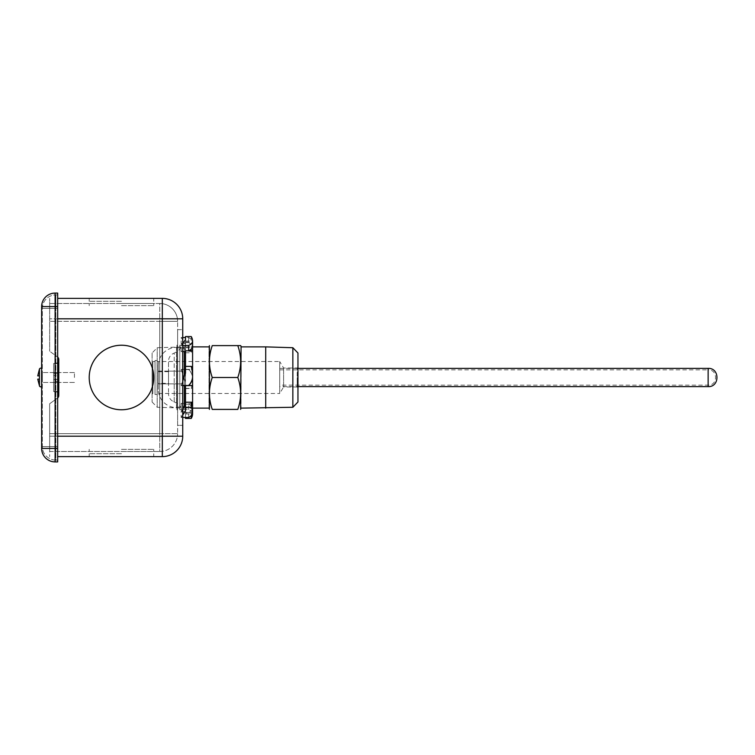 <?xml version="1.0" encoding="UTF-8"?>
<svg xmlns="http://www.w3.org/2000/svg" width="755" height="755" viewBox="0 0 755 755"><rect width="100%" height="100%" fill="white"/><g stroke="black" fill="none" stroke-linecap="round" stroke-linejoin="round"><path stroke-width="0.57" stroke-dasharray="3.77 2.83" d="M185.504 377.5L185.504 403.802L185.504 377.5M192.582 377.5L192.582 403.585L192.582 377.5M185.504 336.57L185.504 418.43M185.504 417.449L185.504 410.89M185.504 373.093L185.504 385.635M185.504 339.703L185.504 350.792M191.27 415.552L191.27 413.079L185.504 413.079M191.27 413.079L192.582 413.079L192.582 408.634A40.459 18.884 180 0 1 191.27 413.079L192.582 413.079L192.582 413.693A12.712 5.936 0 0 0 188.646 409.55L181.134 409.55L185.504 415.297M185.504 409.134L181.134 403.387L181.134 409.55M185.504 403.387L181.134 403.387M185.504 388.381L192.582 388.381L192.582 404.208L185.504 404.208M185.504 388.617L192.582 388.381L192.582 378.481A12.712 12.703 -0 0 0 188.646 369.591L181.134 369.591L185.504 381.907M191.27 388.617A40.459 40.43 -0 0 0 192.582 379.104M185.504 381.643L181.134 369.591M185.504 369.327L181.134 369.327M185.504 352.802L192.582 352.802L192.582 369.365L185.504 369.365M185.504 347.687L191.27 347.687L191.27 352.802L192.582 352.811L192.582 342.279A12.712 6.767 180 0 0 188.646 337.551L185.504 337.551M191.27 347.687A40.459 21.546 180 0 0 192.582 342.619M182.729 337.551L181.134 337.551L185.504 344.11M185.504 350.009L181.134 343.44L181.134 337.551M185.504 343.44L181.134 343.44M185.504 341.921L192.582 341.921L192.582 341.043L192.582 342.657L185.504 342.657M191.27 336.57L191.27 341.921L192.582 341.921L192.582 346.366L192.582 341.015L185.504 341.043M182.729 345.45L181.134 345.45L182.729 343.346M185.504 345.865L181.134 351.613L181.134 345.45M182.729 351.613L181.134 351.613M185.504 366.619L191.27 366.383M182.729 385.409L181.134 385.409L182.729 380.898M185.504 373.357L181.134 385.409M182.729 385.673L181.134 385.673M182.729 417.449L181.134 417.449L182.729 415.052M182.729 409.153L181.134 411.56L181.134 417.449M185.504 411.56L181.134 411.56M188.646 417.449L188.646 412.343A12.712 6.767 180 0 0 192.582 407.596L192.582 412.721L185.504 412.343M192.582 408.634L192.582 413.957M192.582 413.693L192.582 404.189L188.646 404.189A12.712 5.936 180 0 1 192.582 408.342M192.582 378.481L192.582 369.365L188.646 369.365A12.712 12.703 180 0 1 192.582 378.246M192.582 342.279L192.582 347.404L192.582 342.657L188.646 342.676A12.712 6.767 0 0 1 192.582 347.404M192.582 350.792L188.646 350.811A12.712 5.936 0 0 0 188.684 350.792M192.582 385.635L188.646 385.635M192.582 407.596L192.582 412.343L188.646 412.324M188.646 409.55L188.646 404.208M192.582 378.878A40.459 40.43 180 0 1 191.27 388.381M192.582 347.744A40.459 21.546 0 0 1 191.27 352.811M188.646 337.551L188.646 342.657M192.582 346.366A40.459 18.884 0 0 0 191.27 341.921M192.582 376.122A40.459 40.43 -0 0 0 191.27 366.619M173.726 401.726L174.197 401.924L174.197 383.88L182.729 383.88L182.729 371.12L182.729 414.221L182.729 383.88L168.516 383.88L168.516 393.723L168.516 361.277L168.516 383.88L174.197 383.88L174.197 401.924A8.749 8.749 0 0 1 168.516 393.723M182.729 340.779C182.436 346.649 179.596 350.745 174.197 353.076L174.197 371.12L182.729 371.12L182.729 340.779L182.729 371.12L174.197 371.12L174.197 383.88L174.197 371.12L168.516 371.12L174.197 371.12L174.197 353.076A8.749 8.749 0 0 0 168.516 361.277M121.48 301.292L89.213 301.292L121.48 301.292M121.48 298.376L89.213 298.376L121.48 298.376M182.729 409.767L179.813 409.767L179.813 345.233L179.813 409.767L179.813 345.233L179.813 409.767L182.729 409.767L182.729 345.233L179.813 345.233L182.729 345.233L182.729 409.767M177.623 329.642L182.729 329.642L182.729 347.876L182.729 329.642L182.729 347.876L182.729 329.642L177.623 329.642L177.623 347.876L182.729 347.876L177.623 347.876L177.623 329.642M177.623 407.124L182.729 407.124L182.729 425.358L182.729 407.124L182.729 425.358L182.729 407.124L177.623 407.124L177.623 425.358L182.729 425.358L177.623 425.358L177.623 407.124M121.48 345.233A32.267 32.267 0 0 0 89.213 377.5A32.267 32.267 0 0 0 121.48 409.767A32.267 32.267 0 0 0 153.746 377.5A32.267 32.267 0 0 0 121.48 345.233A32.267 32.267 0 0 1 153.746 377.5A32.267 32.267 0 0 1 121.48 409.767A32.267 32.267 0 0 0 153.746 377.5A32.267 32.267 0 0 0 121.48 345.233A32.267 32.267 0 0 1 153.746 377.5A32.267 32.267 0 0 1 121.48 409.767A32.267 32.267 0 0 1 89.213 377.5A32.267 32.267 0 0 1 121.48 345.233A32.267 32.267 0 0 0 89.213 377.5A32.267 32.267 0 0 0 121.48 409.767A32.267 32.267 0 0 1 89.213 377.5A32.267 32.267 0 0 1 121.48 345.233A32.267 32.267 0 0 0 89.213 377.5A32.267 32.267 0 0 0 121.48 409.767A32.267 32.267 0 0 0 153.746 377.5A32.267 32.267 0 0 0 121.48 345.233A32.267 32.267 0 0 0 89.213 377.5A32.267 32.267 0 0 0 121.48 409.767A32.267 32.267 0 0 0 153.746 377.5A32.267 32.267 0 0 0 121.48 345.233A32.267 32.267 0 0 1 153.746 377.5A32.267 32.267 0 0 1 121.48 409.767A32.267 32.267 0 0 1 89.213 377.5A32.267 32.267 0 0 1 121.48 345.233M121.48 305.671L153.746 305.671L121.48 305.671M121.48 303.482L153.746 303.482L121.48 303.482M58.767 381.69L53.662 381.69L58.767 381.69L58.767 373.31L53.662 373.31L53.662 381.69L53.662 373.31L58.767 373.31L58.767 381.69M177.623 407.577L177.623 383.88L177.623 407.577L176.538 407.577L176.538 383.88L176.538 407.577A18.233 18.233 0 0 1 158.305 389.353L158.305 371.668L158.305 389.353M177.623 345.233L177.623 409.767L176.897 409.767L176.897 345.233L176.897 409.767L176.897 345.233L176.897 409.767L177.623 409.767L177.623 345.233L176.897 345.233L177.623 345.233L177.623 409.767L177.623 345.233M121.48 456.624L89.213 456.624L121.48 456.624M121.48 453.708L89.213 453.708L121.48 453.708M121.48 451.518L153.746 451.518L121.48 451.518M121.48 449.329L153.746 449.329L121.48 449.329M168.516 383.332L168.516 371.668L168.516 383.332L158.305 383.332M168.516 371.668L158.305 371.668M158.305 365.647L158.305 375.471L158.305 365.647A18.233 18.233 0 0 1 176.538 347.423L176.538 371.12L176.538 347.423L177.623 347.423L177.623 371.12L177.623 347.423M57.673 318.799L49.651 318.799L49.651 351.245L49.651 298.376L49.651 318.799L182.729 318.799A20.423 20.423 0 0 0 162.316 298.376L162.316 456.624A20.423 20.423 0 0 0 182.729 436.201L182.729 318.799A20.423 20.423 0 0 0 162.316 298.376L57.673 298.376M57.673 436.201L49.651 436.201L49.651 456.624L49.651 403.755L57.399 398.168A3.284 3.284 0 0 0 57.673 397.951A3.284 3.284 0 0 1 57.399 398.168A3.284 3.284 0 0 0 58.767 395.507L58.767 394.818A3.284 3.284 0 0 0 55.483 391.534A3.284 3.284 0 0 1 58.767 394.818L58.767 360.182A3.284 3.284 0 0 1 55.483 363.466A3.284 3.284 0 0 0 58.767 360.182L58.767 359.493A3.284 3.284 0 0 0 57.399 356.832L49.651 351.245L57.399 356.832A3.284 3.284 0 0 1 57.673 357.049A3.284 3.284 0 0 0 57.399 356.832L49.651 351.245L57.399 356.832A3.284 3.284 0 0 1 58.767 359.493L58.767 360.182L58.767 359.493M57.673 362.627L55.483 363.466L58.767 363.466L53.662 363.466L53.662 379.501L58.767 379.501L58.767 391.534L53.662 391.534L53.662 363.466L53.662 391.534L53.662 379.501L53.662 391.534L58.767 391.534L58.767 363.466L58.767 391.534L55.483 391.534L57.673 392.373L53.662 391.534L58.767 391.534L58.767 375.499L53.662 375.499L53.662 363.466L58.767 363.466L55.483 363.466C57.342 363.382 58.437 362.287 58.767 360.182M57.673 456.624L162.316 456.624A20.423 20.423 0 0 0 182.729 436.201L49.651 436.201L49.651 403.755L49.651 433.653L49.651 403.755L57.399 398.168A3.284 3.284 0 0 0 58.767 395.507M159.758 303.482L49.651 303.482L159.758 303.482L159.758 321.347L49.651 321.347L159.758 321.347L159.758 303.482A17.865 17.865 0 0 1 177.623 321.347A17.865 17.865 0 0 0 159.758 303.482A17.865 17.865 0 0 1 177.623 321.347L177.623 433.653L177.623 321.347L159.758 321.347L159.758 433.653L159.758 321.347L177.623 321.347M49.651 433.653L49.651 451.518L49.651 433.653L159.758 433.653L49.651 433.653M58.767 363.466L58.767 375.499L58.767 363.466M49.651 451.518L159.758 451.518L49.651 451.518M58.767 379.501L58.767 375.499L53.662 375.499L53.662 379.501L58.767 379.501M177.623 383.88L177.623 371.12L177.623 383.88L176.538 383.88L176.538 371.12L177.623 371.12L176.538 371.12L176.538 383.88L158.305 383.88L177.623 383.88M53.662 381.69L53.662 373.31L53.662 381.69M159.758 451.518A17.865 17.865 0 0 0 177.623 433.653A17.865 17.865 0 0 1 159.758 451.518L159.758 433.653L177.623 433.653L159.758 433.653L159.758 451.518M41.629 386.569L41.629 368.431L41.629 386.569A1.463 1.463 0 0 1 39.458 385.984L39.458 369.016A1.463 1.463 0 0 1 41.629 368.431L41.629 386.569M39.458 379.142L39.458 385.824L39.458 379.142L39.458 385.824L37.75 379.142L39.458 379.142L37.75 379.142L39.458 379.142L39.458 385.824L37.75 379.142L39.458 379.142L37.75 379.142L39.458 379.142L39.458 385.824L39.458 379.142L37.75 379.142M39.458 375.858L39.458 369.176L39.458 375.858L39.458 369.176L39.458 375.858L39.458 369.176L39.458 375.858L37.75 375.858L39.458 375.858L37.75 375.858L39.458 369.176L37.75 375.858L39.458 375.858L37.75 375.858M74.443 377.5L74.443 372.545L74.443 377.5M42.355 377.5L42.355 372.545L42.355 377.5M41.629 448.413A13.486 13.486 0 0 0 55.115 461.909L57.673 461.909L57.673 448.413L41.629 448.413M57.673 448.413L57.673 293.091L55.115 293.091A13.486 13.486 0 0 0 41.629 306.587L55.115 306.587L55.115 461.909M57.673 308.408L57.673 460.088L57.673 294.912L57.673 308.408L55.851 308.408L55.851 294.912L57.673 294.912L55.851 294.912L55.851 308.408L57.673 308.408M57.673 460.088L55.851 460.088L57.673 460.088M55.851 460.088A13.486 13.486 0 0 1 42.355 446.592L42.355 308.408A13.486 13.486 0 0 1 55.851 294.912A13.486 13.486 0 0 0 42.355 308.408L42.355 446.592A13.486 13.486 0 0 0 55.851 460.088L55.851 446.592L57.673 446.592L55.851 446.592L55.851 308.408L55.851 460.088M279.718 386.617L279.718 368.383L279.718 386.617L297.951 386.617M279.718 368.383L297.951 368.383M279.718 369.846L708.133 369.846L708.133 385.154L708.133 369.846C718.005 369.337 718.005 385.663 708.133 385.154L279.718 385.154L279.718 369.846L279.718 385.154M297.951 367.289L297.951 387.711L297.951 367.289L297.215 368.025L297.215 377.5L297.215 368.025L283.616 368.025L279.718 361.532L279.718 393.468L157.134 393.468L157.134 361.532L157.134 393.468M297.951 387.711L297.215 386.975L297.215 377.5L297.215 386.975L283.616 386.975L283.616 368.025L283.616 386.975L279.718 393.468L279.718 361.532L157.134 361.532M155.02 360.512L155.02 394.488L155.02 360.512L157.134 360.512L157.134 394.488L157.134 360.512M155.02 394.488L157.134 394.488M155.02 393.468L155.02 361.532L155.02 393.468L152.831 393.468L152.831 361.532L152.104 360.805L152.104 394.195L152.104 360.805M155.02 361.532L152.831 361.532L152.831 393.468L152.104 394.195M292.846 407.275L292.846 347.725M265.713 408.125L265.713 346.875M152.104 352.991L152.104 402.009L152.104 352.991L157.21 347.725L184.333 346.875L184.333 406.747M152.104 402.009L157.21 407.275L157.21 347.725L157.21 407.275L182.729 408.077M241.071 346.875L241.071 408.125L241.071 346.875M183.437 408.096L192.582 408.125M184.333 385.673L184.333 376.386M184.333 351.613L184.333 346.875L192.582 346.875M208.984 408.125L208.984 346.875L208.984 408.125M297.951 402.009L297.951 352.991M241.071 346.328L241.071 408.672M212.259 377.5C208.512 388.164 208.512 398.791 212.259 409.399L237.797 409.399C241.543 398.791 241.543 388.164 237.797 377.5C241.543 366.892 241.543 356.256 237.797 345.601L212.259 345.601C208.512 356.256 208.512 366.892 212.259 377.5L237.797 377.5M208.984 346.328L208.984 408.672M158.305 371.12L176.538 371.12L158.305 371.12M57.673 306.587L55.115 306.587L55.115 293.091M42.355 446.592L55.851 446.592L42.355 446.592M42.355 308.408L55.851 308.408L42.355 308.408M708.133 368.383L708.133 386.617M192.582 403.585L185.504 403.802M192.582 351.415L185.504 351.198M185.504 413.957L192.308 413.957M89.213 298.376L89.213 301.292M153.746 305.671L153.746 303.482M89.213 453.708L89.213 456.624M153.746 451.518L153.746 449.329M153.746 298.376L153.746 301.292M174.197 401.924C179.596 404.255 182.436 408.351 182.729 414.221M89.213 305.671L89.213 303.482M153.746 453.708L153.746 456.624M89.213 451.518L89.213 449.329M74.443 372.545L42.355 372.545L74.443 372.545M74.443 382.455L42.355 382.455L74.443 382.455"/><path stroke-width="1.13" d="M191.27 415.552L191.27 418.43L185.504 418.43L185.504 417.449M182.729 415.052L185.504 410.89L185.504 385.635L188.646 385.635A12.712 12.703 -0 0 0 192.582 376.754L192.582 385.635L182.729 385.409M182.729 380.898L185.504 373.093L185.504 350.792L192.582 350.792L192.582 376.518A12.712 12.703 180 0 1 188.646 385.409M182.729 343.346L185.504 339.703L185.504 336.57L191.27 336.57A40.459 18.884 180 0 1 192.582 341.015L192.582 341.307A12.712 5.936 180 0 1 188.646 345.45L182.729 345.45M191.27 418.43A40.459 18.884 0 0 0 192.582 413.985L192.582 412.721A12.712 6.767 0 0 1 188.646 417.449L182.729 417.449M185.504 337.551L182.729 337.551M185.504 351.613L182.729 351.613M191.326 366.619L192.582 366.619L191.326 366.619M185.504 366.383L191.27 366.383A40.459 40.43 180 0 1 192.582 375.896M185.504 385.673L182.729 385.673M185.504 402.198L192.582 402.198L192.582 385.635M185.504 407.313L191.27 407.313L191.27 402.198L192.582 402.189L192.582 412.721M191.27 407.313A40.459 21.546 0 0 1 192.582 412.381M185.504 404.991L182.729 409.153M192.582 341.307L192.582 350.792M188.646 345.45L188.646 350.792M188.684 350.792A12.712 5.936 0 0 0 192.582 346.658M192.582 407.256A40.459 21.546 180 0 0 191.27 402.189M121.48 345.233A32.267 32.267 0 0 0 89.213 377.5A32.267 32.267 0 0 0 121.48 409.767A32.267 32.267 0 0 0 153.746 377.5A32.267 32.267 0 0 0 121.48 345.233M57.673 298.376L162.316 298.376A20.423 20.423 0 0 1 182.729 318.799L182.729 436.201A20.423 20.423 0 0 1 162.316 456.624L162.316 436.201L57.673 436.201M58.767 359.493A3.284 3.284 0 0 0 57.673 357.049A3.284 3.284 0 0 1 58.767 359.493L58.767 394.818L57.673 392.373L58.767 395.507A3.284 3.284 0 0 1 57.673 397.951A3.284 3.284 0 0 0 58.767 395.507M58.767 360.182L57.673 362.627M57.673 456.624L162.316 456.624A20.423 20.423 0 0 0 182.729 436.201L162.316 436.201L162.316 298.376A20.423 20.423 0 0 1 182.729 318.799L57.673 318.799M37.75 375.858L39.458 375.858L39.458 369.176L37.75 375.858L39.458 369.016A1.463 1.463 0 0 1 41.629 368.431L41.629 306.587A13.486 13.486 0 0 1 55.115 293.091L57.673 293.091L57.673 306.587L41.629 306.587L41.629 448.413L55.115 448.413L55.115 293.091M39.458 375.858L39.458 385.984A1.463 1.463 0 0 0 41.629 386.569L41.629 448.413A13.486 13.486 0 0 0 55.115 461.909L57.673 461.909L57.673 306.587M39.458 385.824L37.75 379.142L39.458 385.824M39.458 379.142L37.75 379.142M297.951 386.617L708.133 386.617L708.133 368.383L297.951 368.383M292.846 407.275L292.846 347.725L297.951 352.991L297.951 402.009L292.846 407.275L241.071 408.125M241.071 346.875L265.713 346.875L265.713 408.125M182.729 408.077L183.437 408.096M184.333 406.747L184.333 385.673M184.333 376.386L184.333 351.613M208.984 346.875L192.582 346.875M208.984 408.125L192.582 408.125M240.647 409.399L241.071 346.328L240.647 345.601L237.797 345.601C241.543 356.209 241.543 366.836 237.797 377.5C241.543 388.108 241.543 398.744 237.797 409.399L212.259 409.399C208.512 398.744 208.512 388.108 212.259 377.5C208.512 366.836 208.512 356.209 212.259 345.601L240.647 345.601M209.409 409.399L209.409 345.601M237.797 377.5L212.259 377.5M55.115 461.909L55.115 448.413L57.673 448.413M708.133 386.617C719.883 387.211 719.883 367.789 708.133 368.383M292.846 347.725L265.713 346.875"/></g></svg>

